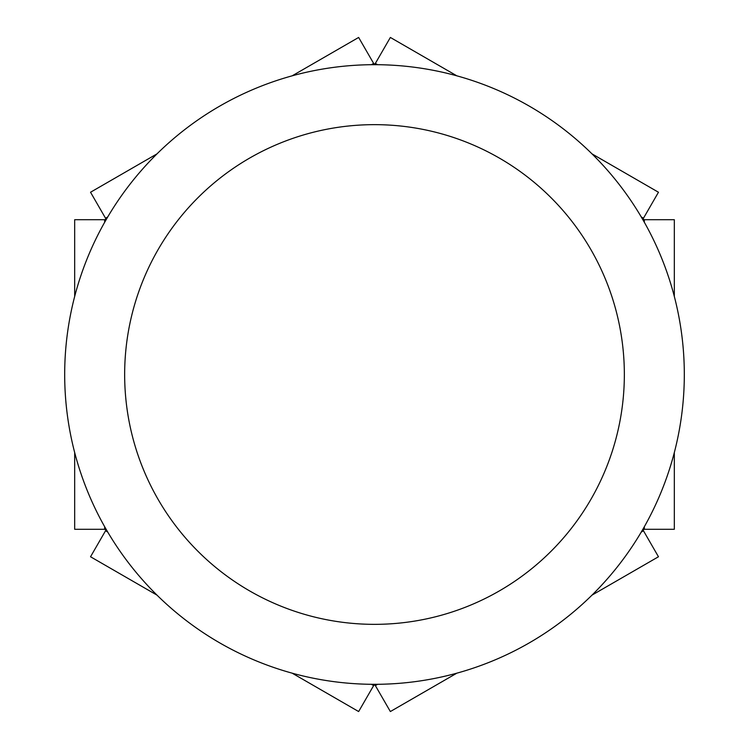 <?xml version="1.0" encoding="UTF-8"?>
<svg xmlns="http://www.w3.org/2000/svg" width="749" height="749" viewBox="0 0 749 749"><rect width="100%" height="100%" fill="white"/><g stroke="black" fill="none" stroke-linecap="round" stroke-linejoin="round"><path stroke-width="1.12" d="M684.314 374.5A309.814 309.814 0 0 0 374.5 64.686A309.814 309.814 0 0 0 64.686 374.5A309.814 309.814 0 0 0 374.5 684.314A309.814 309.814 0 0 0 684.314 374.5M624.348 374.5A249.848 249.848 0 0 0 374.5 124.652A249.848 249.848 0 0 0 124.652 374.5A249.848 249.848 0 0 0 374.5 624.348A249.848 249.848 0 0 0 624.348 374.5M74.675 296.445L74.675 219.71L104.663 219.71A1.002 1.002 0 0 0 105.525 218.212L90.535 192.24L156.99 153.873M156.99 595.127L90.535 556.76L105.525 530.788A1.002 1.002 0 0 0 104.663 529.29L74.675 529.29L74.675 452.555M292.185 75.818L358.64 37.45L373.639 63.412A1.002 1.002 0 0 0 375.361 63.412L390.36 37.45L456.815 75.818M592.01 153.873L658.465 192.24L643.475 218.212A1.002 1.002 0 0 0 644.337 219.71L674.325 219.71L674.325 296.445M674.325 452.555L674.325 529.29L644.337 529.29A1.002 1.002 0 0 0 643.475 530.788L658.465 556.76L592.01 595.127M456.815 673.182L390.36 711.55L375.361 685.588A1.002 1.002 0 0 0 373.639 685.588L358.64 711.55L292.185 673.182M104.663 219.71L104.663 222.275M104.663 526.725L104.663 529.29M105.525 530.788L107.753 532.08M371.41 684.305L373.639 685.588M375.361 685.588L377.59 684.305M641.247 532.08L643.475 530.788M644.337 529.29L644.337 526.725M644.337 222.275L644.337 219.71M643.475 218.212L641.247 216.92M377.59 64.695L375.361 63.412M373.639 63.412L371.41 64.695M107.753 216.92L105.525 218.212"/></g></svg>
